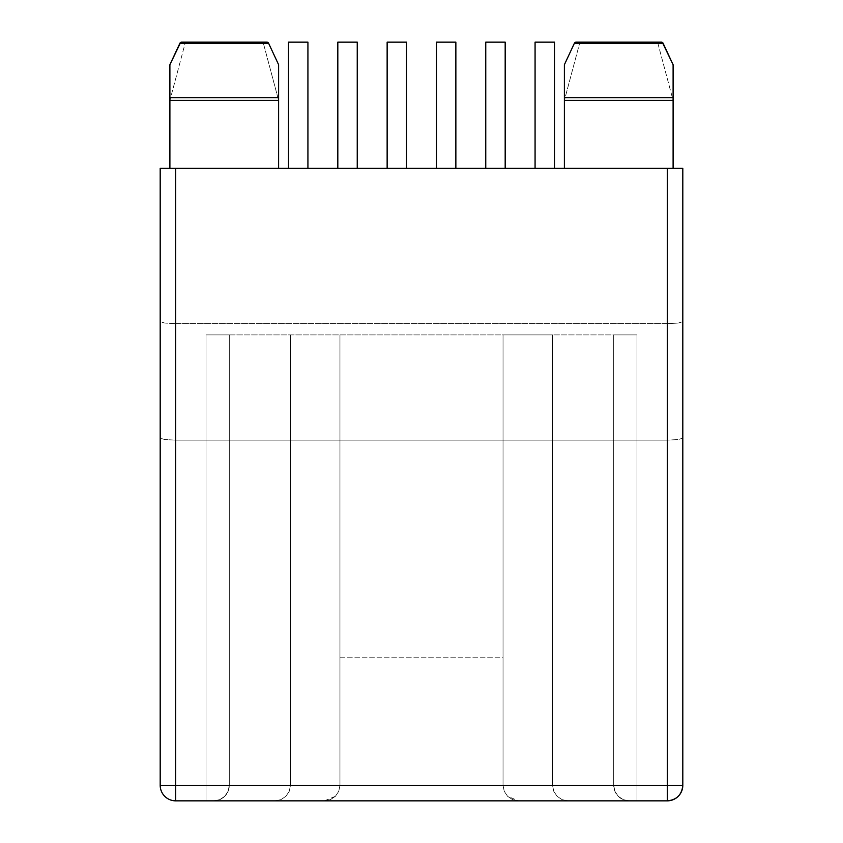 <?xml version="1.0" encoding="UTF-8"?>
<svg xmlns="http://www.w3.org/2000/svg" width="843" height="843" viewBox="0 0 843 843"><rect width="100%" height="100%" fill="white"/><g stroke="black" fill="none" stroke-linecap="round" stroke-linejoin="round"><path stroke-width="0.63" stroke-dasharray="4.21 3.16" d="M667.277 168.337L682.809 168.337L682.809 321.668L682.809 168.337L667.277 168.337L667.277 323.649L175.723 323.649L175.723 168.337L667.277 168.337L175.723 168.337L175.723 440.141L667.277 440.141L667.277 323.649L175.723 323.649L175.723 785.318L667.277 785.318L667.277 440.141L175.723 440.141L175.723 785.318L667.277 785.318L667.277 168.337M160.191 168.337L175.723 168.337L160.191 168.337L160.191 785.318A15.532 15.532 0 0 0 175.723 800.85L667.277 800.85A15.532 15.532 0 0 0 682.809 785.318L682.809 321.668L678.267 323.069L667.277 323.649L678.267 323.069L682.809 321.668L682.809 438.149L678.267 439.551L667.277 440.141L678.267 439.551L682.809 438.149L682.809 785.318L667.277 785.318L682.809 785.318C681.892 794.749 676.718 799.933 667.277 800.85L667.277 785.318L667.277 800.85L175.723 800.85L175.723 785.318L175.723 800.85C166.282 799.933 161.108 794.749 160.191 785.318L175.723 785.318L160.191 785.318L160.191 438.149L164.733 439.551L175.723 440.141L164.733 439.551L160.191 438.149L160.191 321.668L164.733 323.069L175.723 323.649L164.733 323.069L160.191 321.668L160.191 168.337M307.927 168.337L288.517 168.337L307.927 168.337L307.927 42.15L288.517 42.15L288.517 168.337L307.927 168.337L288.517 168.337L288.517 42.15L307.927 42.15L307.927 168.337M554.483 168.337L535.073 168.337L554.483 168.337L554.483 42.15L535.073 42.15L535.073 168.337L554.483 168.337L554.483 42.15L535.073 42.15L535.073 168.337L554.483 168.337M357.242 168.337L337.822 168.337L357.242 168.337L357.242 42.15L337.822 42.15L337.822 168.337L357.242 168.337L337.822 168.337L337.822 42.15L357.242 42.15L357.242 168.337M505.178 168.337L485.758 168.337L505.178 168.337L505.178 42.15L485.758 42.15L485.758 168.337L505.178 168.337L485.758 168.337L485.758 42.15L505.178 42.15L505.178 168.337M406.547 168.337L387.137 168.337L406.547 168.337L406.547 42.15L406.547 168.337L387.137 168.337L406.547 168.337M657.867 43.267L673.104 100.391L673.104 168.337L564.389 168.337L673.104 168.337L564.389 168.337L673.104 168.337L564.389 168.337L673.104 168.337L673.104 64.711L673.104 168.337L564.389 168.337L564.389 100.391L673.104 100.391L564.389 100.391L579.626 43.267L657.867 43.267L579.626 43.267L581.628 42.15L655.865 42.15L657.867 43.267L673.104 100.391L673.104 168.337L564.389 168.337L564.389 64.711L564.389 168.337L564.389 100.391L579.626 43.267M169.896 168.337L278.611 168.337L169.896 168.337L278.611 168.337L169.896 168.337L278.611 168.337L169.896 168.337L169.896 100.391L278.611 100.391L169.896 100.391L185.133 43.267L263.374 43.267L185.133 43.267L169.896 100.391L169.896 168.337L169.896 64.711L169.896 168.337L278.611 168.337L169.896 168.337M455.863 168.337L436.453 168.337L455.863 168.337L455.863 42.15L455.863 168.337L436.453 168.337L455.863 168.337M576.148 42.15L661.344 42.15L576.148 42.15M278.611 100.391L278.611 168.337L278.611 100.391L169.896 100.391L278.611 100.391L263.374 43.267L278.611 100.391M185.976 42.435L262.531 42.435L187.135 42.15L261.372 42.15L187.135 42.15L185.133 43.267M181.656 42.15L266.852 42.15L181.656 42.15M278.611 64.711L278.611 168.337L278.611 64.711M324.429 800.85L636.992 800.85L206.008 800.85L324.429 800.85L330.372 799.67L335.409 796.298L338.781 791.261L339.961 785.318L339.961 334.913L339.961 657.182L503.039 657.182L503.039 334.913L229.296 334.913L613.704 334.913L613.704 785.318L229.296 785.318L229.296 334.913L229.296 785.318L229.296 334.913L229.296 785.318L228.116 791.261L224.754 796.298L219.717 799.67L213.774 800.85L206.008 800.85L206.008 334.913L229.296 334.913L206.008 334.913L206.008 800.85L206.008 334.913L206.008 800.85L213.774 800.85L219.717 799.67L224.754 796.298L228.116 791.261L229.296 785.318L229.296 334.913L229.296 785.318L229.296 334.913L229.296 785.318L290.456 785.318L290.456 334.913L290.456 785.318L290.456 334.913L290.456 785.318L339.961 785.318L339.961 334.913L339.961 785.318L339.961 657.182L503.039 657.182L503.039 785.318L503.039 334.913L503.039 785.318L552.544 785.318L552.544 334.913L503.039 334.913L503.039 785.318L504.219 791.261L507.591 796.298L512.628 799.67L518.571 800.85L213.774 800.85A15.532 15.532 0 0 0 229.296 785.318L228.116 791.261L224.754 796.298L219.717 799.67L213.774 800.85L219.717 799.67L224.754 796.298L228.116 791.261L229.296 785.318L290.456 785.318L289.275 791.261L285.903 796.298L280.867 799.67L274.923 800.85L280.867 799.67L274.923 800.85L280.867 799.67L285.903 796.298L280.867 799.67L285.903 796.298L289.275 791.261L285.903 796.298L289.275 791.261L290.456 785.318L289.275 791.261L290.456 785.318L339.961 785.318L338.781 791.261L335.409 796.298L330.372 799.67L324.429 800.85L330.372 799.67L335.409 796.298L338.781 791.261L339.961 785.318L338.781 791.261L335.409 796.298L324.429 800.85M552.544 334.913L552.544 785.318L552.544 334.913L552.544 785.318L613.704 785.318L613.704 334.913L552.544 334.913L613.704 334.913L613.704 785.318L613.704 334.913L613.704 785.318L614.884 791.261L618.246 796.298L623.283 799.67L629.226 800.85L636.992 800.85L636.992 334.913L613.704 334.913L636.992 334.913L636.992 800.85L636.992 334.913L636.992 800.85L629.226 800.85L623.283 799.67L618.246 796.298L614.884 791.261L613.704 785.318L613.704 334.913L613.704 785.318L613.704 334.913L636.992 334.913L206.008 334.913L552.544 334.913M263.374 43.267L262.531 42.435M673.104 100.391L564.389 100.391L673.104 100.391M580.469 42.435L657.024 42.435M406.547 42.15L387.137 42.15L387.137 168.337L387.137 42.15L406.547 42.15M455.863 42.15L436.453 42.15L436.453 168.337L436.453 42.15L455.863 42.15M623.283 799.67L629.226 800.85A15.532 15.532 0 0 1 613.704 785.318L614.884 791.261L618.246 796.298L623.283 799.67L618.246 796.298L614.884 791.261L613.704 785.318L229.296 785.318L228.116 791.261L224.754 796.298L219.717 799.67L213.774 800.85L629.226 800.85L623.283 799.67L629.226 800.85L518.571 800.85L507.591 796.298L512.628 799.67L518.571 800.85L512.628 799.67L507.591 796.298L504.219 791.261L507.591 796.298L504.219 791.261L503.039 785.318L504.219 791.261L503.039 785.318L552.544 785.318L553.725 791.261L557.097 796.298L562.133 799.67L568.077 800.85L562.133 799.67L568.077 800.85L562.133 799.67L557.097 796.298L562.133 799.67L557.097 796.298L553.725 791.261L557.097 796.298L553.725 791.261L552.544 785.318L553.725 791.261L552.544 785.318L613.704 785.318L614.884 791.261L618.246 796.298L623.283 799.67L618.246 796.298L614.884 791.261L613.704 785.318A15.532 15.532 0 0 0 629.226 800.85L623.283 799.67M228.116 791.261L229.296 785.318A15.532 15.532 0 0 1 213.774 800.85L219.717 799.67L224.754 796.298L228.116 791.261"/><path stroke-width="1.26" d="M682.809 168.337L160.191 168.337L160.191 785.318L160.191 168.337L175.723 168.337L175.723 785.318L667.277 785.318L667.277 168.337L175.723 168.337L175.723 800.85L667.277 800.85L175.723 800.85L175.723 785.318L160.191 785.318L682.809 785.318L682.809 168.337L682.809 785.318L667.277 785.318L667.277 800.85C676.718 799.933 681.892 794.749 682.809 785.318A15.532 15.532 0 0 1 667.277 800.85L667.277 168.337L682.809 168.337M673.104 168.337L673.104 97.63L564.389 97.63L564.389 168.337L564.389 100.391L673.104 100.391L673.104 64.711L663.104 43.267A1.939 1.939 0 0 0 661.344 42.15L576.148 42.15A1.939 1.939 0 0 0 574.389 43.267L663.104 43.267L574.389 43.267L564.389 64.711L564.389 97.63L673.104 97.63L673.104 64.711L662.387 42.456L576.148 42.15L574.389 43.267L564.389 64.711L564.389 100.391L673.104 100.391L673.104 168.337M278.611 168.337L278.611 97.63L169.896 97.63L169.896 168.337L169.896 100.391L278.611 100.391L278.611 168.337M169.896 100.391L278.611 100.391L278.611 64.711L268.611 43.267L179.896 43.267L169.896 64.711L169.896 97.63L278.611 97.63L278.611 64.711L268.611 43.267A1.939 1.939 0 0 0 266.852 42.15L181.656 42.15A1.939 1.939 0 0 0 179.896 43.267L268.611 43.267L266.852 42.15L180.613 42.456L169.896 64.711L169.896 100.391M406.547 168.337L406.547 42.15L387.137 42.15L387.137 168.337L387.137 42.15L406.547 42.15L406.547 168.337M455.863 168.337L455.863 42.15L436.453 42.15L436.453 168.337L436.453 42.15L455.863 42.15L455.863 168.337M485.758 42.15L505.178 42.15L485.758 42.15L485.758 168.337L485.758 42.15M505.178 168.337L505.178 42.15L505.178 168.337M337.822 42.15L357.242 42.15L337.822 42.15L337.822 168.337L337.822 42.15M357.242 168.337L357.242 42.15L357.242 168.337M535.073 42.15L554.483 42.15L535.073 42.15L535.073 168.337L535.073 42.15M554.483 168.337L554.483 42.15L554.483 168.337M288.517 42.15L307.927 42.15L288.517 42.15L288.517 168.337L288.517 42.15M307.927 168.337L307.927 42.15L307.927 168.337M160.191 785.318A15.532 15.532 0 0 0 175.723 800.85A15.532 15.532 0 0 1 160.191 785.318"/></g></svg>
